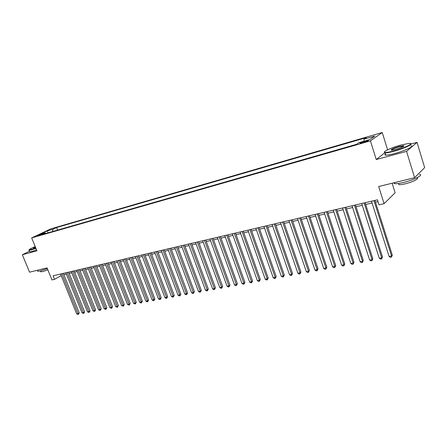 <?xml version="1.0" encoding="UTF-8"?>
<svg xmlns="http://www.w3.org/2000/svg" width="447" height="447" viewBox="0 0 447 447"><rect width="100%" height="100%" fill="white"/><g stroke="black" fill="none" stroke-linecap="round" stroke-linejoin="round"><path stroke-width="0.67" d="M37.129 236.1L41.135 234.368L37.129 236.1M382.235 132.508L50.785 228.87L31.664 237.916L370.401 140.878L382.235 132.508L387.61 149.818M384.683 152.846L376.257 159.529L406.558 151.377L417.017 142.369L411.151 143.979M417.017 142.369L424.65 167.591L414.615 177.71L378.676 186.528L384.085 203.676L395.109 192.769L392.131 183.225M29.446 251.236L22.35 254.74L29.541 272.184L47.047 267.893L51.947 279.934L54.573 279.33L61.194 275.609M406.558 151.377L414.615 177.71M384.085 203.676L379.017 204.838L377.43 199.837L53.132 275.782L54.573 279.33M366.328 140.827L364.121 141.464C360.992 142.453 359.617 143.085 359.997 143.342L364.244 142.28C367.395 141.28 368.775 140.654 368.378 140.397L366.328 140.827L366.546 141.515M45.991 233.418L45.197 232.954L41.521 234.697L356.55 144.308L358.952 142.666L369.948 139.498L374.865 136.056L364.02 139.196L366.294 137.637L56.557 227.551L53.02 229.233L52.478 231.557M45.197 232.954L39.481 234.597L47.326 230.881L53.02 229.233M376.257 159.529L370.401 140.878M22.35 254.74L36.928 250.817L31.664 237.916M63.815 274.687L66.407 274.084M69.156 273.441L71.805 272.826M74.565 272.184L77.27 271.558M80.047 270.91L82.801 270.267M85.589 269.619L88.405 268.965M91.21 268.312L94.082 267.647M96.904 266.988L99.837 266.306M102.67 265.652L105.665 264.954M108.509 264.289L111.566 263.579M114.426 262.914L117.55 262.188M120.422 261.523L123.612 260.78M126.501 260.109L129.753 259.349M132.658 258.673L135.983 257.902M138.9 257.221L142.297 256.433M145.23 255.751L148.695 254.946M151.645 254.259L155.182 253.438M158.143 252.751L161.758 251.907M164.736 251.214L168.43 250.359M171.424 249.661L175.19 248.783M178.202 248.085L182.052 247.185M185.08 246.481L189.014 245.571M192.054 244.861L196.071 243.928M199.133 243.218L203.234 242.263M206.307 241.548L210.498 240.57M213.593 239.855L217.873 238.86M220.98 238.134L225.361 237.117M228.484 236.39L232.954 235.351M236.094 234.619L240.665 233.557M243.822 232.826L248.493 231.736M251.667 230.998L256.438 229.887M259.634 229.149L264.512 228.015M267.719 227.266L272.704 226.104M275.933 225.355L281.029 224.17M284.275 223.416L289.483 222.204M292.751 221.444L298.076 220.209M301.356 219.443L306.804 218.175M310.106 217.41L315.671 216.113M318.99 215.342L324.69 214.018M328.025 213.241L333.853 211.889M337.206 211.107L343.167 209.721M346.542 208.933L352.638 207.52M356.03 206.726L362.266 205.279M365.68 204.486L372.06 202.999M375.491 202.2L378 201.619M363.998 141.213L364.02 139.196M57.574 230.093L56.557 227.551M47.326 230.881L48.036 232.831M373.971 200.647L391.572 256.019L389.091 256.472L371.496 201.223M374.927 200.424L392.298 255.12L391.572 256.019L391.443 257.131L390.454 257.31L389.091 256.472M392.298 255.12L391.443 257.131M393.796 150.913C404.49 148.074 414.894 142.934 409.195 143.375L401.048 145.001C391.84 147.488 382.051 151.924 384.806 152.405C386.147 152.65 389.147 152.153 393.796 150.913M410.676 143.621C413.76 144.023 403.479 148.728 393.801 151.298C389.622 152.416 386.705 152.947 385.063 152.891L384.588 152.824L384.392 152.053M395.651 149.404L391.667 150.192C390.186 149.739 392.717 148.493 399.277 146.448L403.87 145.672C404.183 146.398 401.445 147.644 395.651 149.404M403.825 146.18L399.283 146.823C394.695 148.186 392.041 149.304 391.332 150.186M419.588 174.336C424.063 174.811 413.726 180.074 403.44 182.488C399.255 183.482 396.316 183.862 394.628 183.616L393.69 182.845M419.794 172.486L418.241 174.051M416.766 177.951C419.979 178.325 412.564 182.113 405.183 183.834C402.16 184.55 400.037 184.818 398.808 184.633L398.473 183.549M410.91 145.828C415.291 145.878 404.786 150.885 394.511 153.589C390.326 154.696 387.409 155.215 385.767 155.143C384.705 155.059 384.582 154.673 385.403 153.992M35.196 246.565C30.899 248.398 28.859 249.532 29.072 249.957L35.844 248.163M35.939 248.398L31.402 249.867L29.055 250.286L29.027 249.918M35.659 247.711L33.581 248.225C33.123 248.18 33.721 247.772 35.374 247.007M35.464 247.236L33.743 248.214M47.321 268.569L40.062 271.022L37.682 271.312L37.531 270.955M47.84 269.848L42.51 271.659L40.677 271.597M36.576 249.951L32.033 251.415L29.686 251.823L29.575 251.544M364.132 202.949L381.727 257.83L379.291 258.277L361.701 203.519M365.115 202.72L382.476 256.936L381.727 257.83L381.615 258.93L380.643 259.109L379.291 258.277M382.476 256.936L381.615 258.93M354.465 205.212L372.044 259.606L369.647 260.048L352.068 205.776M355.466 204.977L372.815 258.712L372.044 259.606L371.949 260.696L370.993 260.869L369.647 260.048M372.815 258.712L371.949 260.696M344.955 207.442L362.517 261.361L360.159 261.791L342.603 207.989M345.978 207.201L363.31 260.467L362.517 261.361L362.444 262.434L361.5 262.607L360.159 261.791M363.31 260.467L362.444 262.434M335.602 209.632L353.147 263.082L350.828 263.507L333.289 210.174M336.641 209.386L353.963 262.193L353.147 263.082L353.091 264.143L352.163 264.317L350.828 263.507M353.963 262.193L353.091 264.143M326.399 211.783L343.933 264.775L341.648 265.194L324.125 212.319M327.461 211.537L344.766 263.886L343.933 264.775L343.894 265.825L342.978 265.993L341.648 265.194M344.766 263.886L343.894 265.825M317.353 213.906L334.859 266.44L332.613 266.853L315.113 214.431M318.432 213.655L335.714 265.557L334.859 266.44L334.837 267.485L333.937 267.647L332.613 266.853M335.714 265.557L334.837 267.485M308.447 215.99L325.936 268.083L323.723 268.491L306.24 216.504M309.542 215.733L326.807 267.2L325.936 268.083L325.924 269.111L325.042 269.273L323.723 268.491M326.807 267.2L325.924 269.111M299.686 218.041L317.147 269.697L314.973 270.1L297.512 218.549M300.797 217.784L318.035 268.82L317.147 269.697L317.158 270.72L316.286 270.876L314.973 270.1M318.035 268.82L317.158 270.72M291.058 220.064L308.503 271.29L306.357 271.681L288.924 220.561M292.187 219.795L309.408 270.413L308.503 271.29L308.525 272.296L307.665 272.452L306.357 271.681M309.408 270.413L308.525 272.296M282.571 222.053L299.987 272.854L297.881 273.24L280.47 222.545M283.716 221.785L300.909 271.977L299.987 272.854L300.021 273.849L299.177 274.005L297.881 273.24M300.909 271.977L300.021 273.849M274.218 224.008L291.606 274.391L289.527 274.776L272.145 224.489M275.374 223.735L292.539 273.525L291.606 274.391L291.651 275.38L290.824 275.531L289.527 274.776M292.539 273.525L291.651 275.38M265.987 225.936L283.348 275.911L281.303 276.285L263.953 226.411M267.161 225.657L284.298 275.045L283.348 275.911L283.409 276.889L282.593 277.039L281.303 276.285M284.298 275.045L283.409 276.889M257.891 227.83L275.218 277.403L273.206 277.777L255.885 228.3M259.076 227.551L276.185 276.537L275.218 277.403L275.296 278.375L274.492 278.52L273.206 277.777M276.185 276.537L275.296 278.375M249.912 229.697L267.211 278.878L265.227 279.241L247.934 230.16M251.113 229.417L268.189 278.012L267.211 278.878L267.3 279.833L266.507 279.978L265.227 279.241M268.189 278.012L267.3 279.833M242.056 231.54L259.321 280.325L257.371 280.688L240.112 231.993M243.269 231.255L260.316 279.464L259.321 280.325L259.422 281.275L258.645 281.42L257.371 280.688M260.316 279.464L259.422 281.275M234.317 233.351L251.555 281.755L249.627 282.107L232.401 233.798M235.541 233.066L252.555 280.895L251.555 281.755L251.667 282.694L250.896 282.834L249.627 282.107M252.555 280.895L251.667 282.694M226.696 235.139L243.894 283.163L242 283.51L224.807 235.58M227.931 234.848L244.911 282.308L243.894 283.163L244.023 284.091L243.263 284.231L242 283.51M244.911 282.308L244.023 284.091M219.186 236.893L236.351 284.549L234.479 284.89L217.326 237.329M220.432 236.603L237.379 283.694L236.351 284.549L236.485 285.471L235.737 285.605L234.479 284.89M237.379 283.694L236.485 285.471M211.783 238.631L228.914 285.918L227.076 286.253L209.95 239.056M213.04 238.335L229.959 285.069L228.914 285.918L229.06 286.829L228.328 286.963L227.076 286.253M229.959 285.069L229.06 286.829M204.491 240.335L221.589 287.265L219.773 287.594L202.687 240.76M205.76 240.039L222.64 286.415L221.589 287.265L221.746 288.164L221.019 288.298L219.773 287.594M222.64 286.415L221.746 288.164M197.306 242.017L214.364 288.589L212.576 288.918L195.523 242.436M198.585 241.721L215.426 287.745L214.364 288.589L214.532 289.488L213.817 289.617L212.576 288.918M215.426 287.745L214.532 289.488M190.221 243.676L207.24 289.902L205.48 290.226L188.466 244.09M191.506 243.375L208.313 289.058L207.24 289.902L207.419 290.785L206.715 290.913L205.48 290.226M208.313 289.058L207.419 290.785M183.236 245.314L200.222 291.187L198.485 291.511L181.51 245.721M184.533 245.012L201.306 290.349L200.222 291.187L200.407 292.07L199.714 292.198L198.485 291.511M201.306 290.349L200.407 292.07M176.353 246.928L193.3 292.461L191.584 292.779L174.648 247.325M177.66 246.621L194.389 291.628L193.3 292.461L193.495 293.333L192.808 293.461L191.584 292.779M194.389 291.628L193.495 293.333M169.569 248.515L186.472 293.718L184.784 294.025L167.888 248.912M170.883 248.208L187.572 292.886L186.472 293.718L186.678 294.579L186.002 294.702L184.784 294.025M187.572 292.886L186.678 294.579M162.876 250.085L179.744 294.953L178.074 295.26L161.216 250.471M164.194 249.772L180.851 294.126L179.744 294.953L179.957 295.808L179.286 295.931L178.074 295.26M180.851 294.126L179.957 295.808M156.277 251.627L173.101 296.177L171.458 296.478L154.64 252.013M157.607 251.315L174.218 295.35L173.101 296.177L173.324 297.02L172.665 297.143L171.458 296.478M174.218 295.35L173.324 297.02M149.767 253.153L166.552 297.378L164.932 297.674L148.153 253.533M151.103 252.84L167.675 296.551L166.552 297.378L166.781 298.216L166.133 298.339L164.932 297.674M167.675 296.551L166.781 298.216M143.347 254.656L160.093 298.568L158.489 298.859L141.76 255.03M144.694 254.343L161.222 297.747L160.093 298.568L160.328 299.401L159.691 299.518L158.489 298.859M161.222 297.747L160.328 299.401M137.017 256.137L153.718 299.736L152.136 300.026L135.447 256.505M138.363 255.824L154.858 298.92L153.718 299.736L153.964 300.563L153.332 300.68L152.136 300.026M154.858 298.92L153.964 300.563M130.77 257.601L147.426 300.892L145.867 301.177L129.222 257.964M132.128 257.282L148.577 300.077L147.426 300.892L147.683 301.714L147.057 301.826L145.867 301.177M148.577 300.077L147.683 301.714M124.607 259.048L141.224 302.032L139.682 302.317L123.076 259.405M125.97 258.729L142.375 301.222L141.224 302.032L141.481 302.842L140.866 302.96L139.682 302.317M142.375 301.222L141.481 302.842M118.528 260.467L135.1 303.161L133.58 303.44L117.019 260.825M119.891 260.148L136.257 302.351L135.1 303.161L135.368 303.966L133.58 303.44M136.257 302.351L135.368 303.966M112.527 261.875L129.054 304.273L127.557 304.547L111.035 262.221M113.896 261.551L130.222 303.463L129.054 304.273L129.328 305.066L127.557 304.547M130.222 303.463L129.328 305.066M106.604 263.261L123.093 305.368L121.612 305.642L105.134 263.607M107.978 262.937L124.26 304.563L123.093 305.368L123.372 306.156L121.612 305.642M124.26 304.563L123.372 306.156M100.759 264.63L117.203 306.452L115.739 306.72L99.307 264.97M102.139 264.306L118.382 305.647L117.203 306.452L117.488 307.234L115.739 306.72M118.382 305.647L117.488 307.234M94.987 265.982L111.387 307.519L109.945 307.782L93.557 266.317M96.379 265.658L112.571 306.72L111.387 307.519L111.683 308.296L109.945 307.782M112.571 306.72L111.683 308.296M89.294 267.317L105.648 308.575L104.229 308.832L87.88 267.647M90.685 266.988L106.839 307.776L105.648 308.575L105.95 309.346L104.229 308.832M106.839 307.776L105.95 309.346M83.673 268.63L99.983 309.615L98.58 309.872L82.282 268.96M85.07 268.306L101.178 308.821L99.983 309.615L100.29 310.38L98.58 309.872M101.178 308.821L100.29 310.38M78.124 269.932L94.39 310.643L93.004 310.9L76.744 270.256M79.521 269.602L95.585 309.849L94.39 310.643L94.703 311.403L93.004 310.9M95.585 309.849L94.703 311.403M72.643 271.217L88.864 311.66L87.495 311.911L71.285 271.536M74.046 270.888L90.07 310.872L88.864 311.66L89.182 312.408L87.495 311.911M90.07 310.872L89.182 312.408M67.234 272.48L83.41 312.66L82.052 312.911L65.888 272.799M68.637 272.15L84.617 311.877L83.41 312.66L83.729 313.408L82.052 312.911M84.617 311.877L83.729 313.408M61.887 273.732L78.018 313.649L76.683 313.895L60.563 274.045M63.301 273.402L79.231 312.866L78.018 313.649L78.348 314.392L76.683 313.895M79.231 312.866L78.348 314.392M364.366 142.247L364.121 141.464M385.767 155.143L385.063 152.891M403.423 146.063L403.529 146.392M398.45 183.471L398.808 184.633M394.628 183.616L394.338 182.683M403.647 146.091L403.87 145.672M384.806 152.405L384.588 152.824M29.686 251.823L29.055 250.286M40.403 270.932L40.783 271.865M37.682 271.312L37.263 270.29M29.072 249.957L28.943 250.253"/></g></svg>
